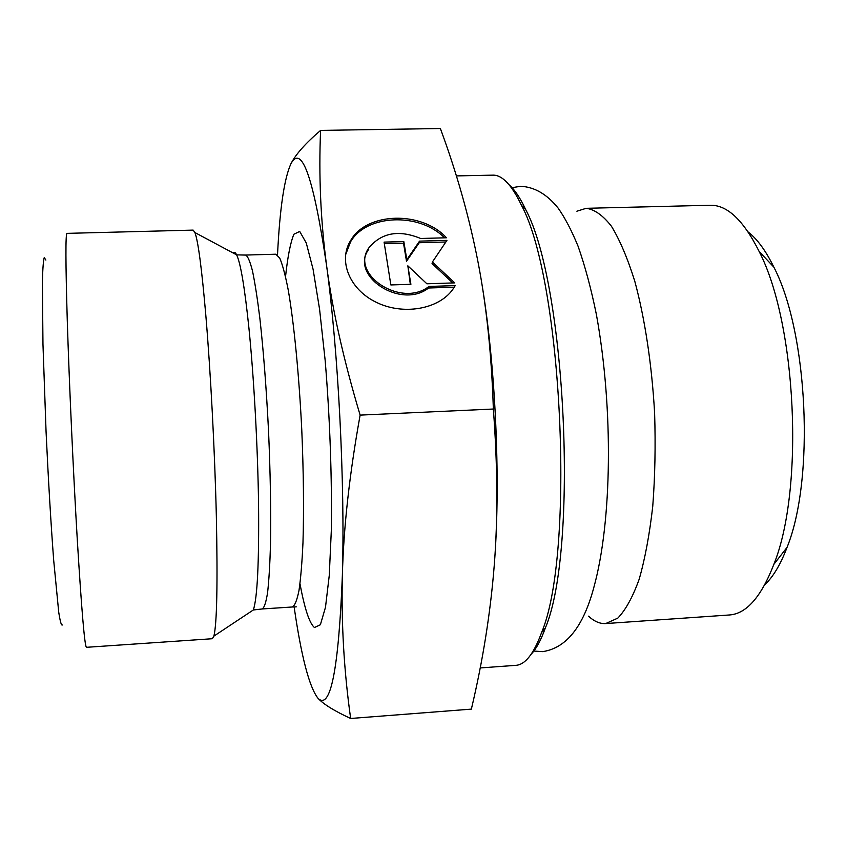 <?xml version="1.0" encoding="UTF-8"?>
<svg xmlns="http://www.w3.org/2000/svg" width="847" height="847" viewBox="0 0 847 847"><rect width="100%" height="100%" fill="white"/><g stroke="black" fill="none" stroke-linecap="round" stroke-linejoin="round"><path stroke-width="1.27" d="M456.364 175.911L492.785 175.149C502.176 174.831 511.747 184.911 521.519 205.387C562.408 281.024 575.198 553.398 541.593 632.54C533.79 653.842 525.193 664.779 515.812 665.34L480.185 667.944M531.217 654.159C536.278 648.834 540.968 640.131 545.32 628.051C578.533 550.074 566.029 284.02 525.648 209.505C520.196 197.891 514.701 189.664 509.163 184.826M588.538 616.161C594.181 621.423 599.909 623.89 605.711 623.561L617.802 618.13C625.637 609.999 632.762 597.029 639.189 579.2C645.033 558.724 649.543 534.457 652.741 506.411C655.027 476.734 655.652 445.66 654.615 413.177C651.862 364.517 644.842 318.345 634.774 281.193C627.606 258.314 619.824 239.997 611.449 226.255C602.948 215.382 594.53 209.4 586.198 208.309L576.881 211.21M586.198 208.309L710.178 205.26C727.181 204.826 743.507 220.231 759.145 251.485C796.614 323.628 804.385 489.026 773.851 564.356C761.209 596.944 746.398 613.81 729.426 614.975L605.711 623.561M455.22 285.598L452.722 289.505C438.587 309.399 402.95 315.55 376.163 302.252C349.197 289.219 337.9 260.368 350.817 240.23C367.09 211.877 421.87 210.776 446.464 237.774L420.663 238.483C398.905 229.558 381.701 232.607 369.027 247.642C349.409 274.163 401.319 308.287 428.953 286.445L455.22 285.598M444.559 237.827C419.307 212.237 366.486 214.185 350.573 241.819L345.544 254.926M454.299 287.165L428.603 288.001C401.012 309.822 349.165 275.73 368.763 249.23M428.953 286.445L428.603 288.001M410.901 284.306L390.848 284.941L384.083 242.115L403.818 241.575L406.825 259.701L419.54 241.141L446.941 240.379L432.404 262.009L454.723 282.887L426.888 283.787L407.841 265.82L410.901 284.306M410.329 284.317L407.841 265.82M452.753 282.951L432.055 263.576L432.404 262.009M445.871 241.988L419.223 242.729L406.507 261.278L403.511 243.163L384.337 243.692M419.54 241.141L419.223 242.729M406.825 259.701L406.507 261.278M403.818 241.575L403.511 243.163M360.123 415.115C349.483 474.172 343.564 527.554 342.379 575.261C341.214 623.223 343.977 670.962 350.658 718.478L471.366 709.119C482.822 660.861 490.445 613.08 494.214 565.775C497.951 518.745 497.665 466.496 493.356 409.027C491.567 353.982 486.369 304.528 477.75 260.654C469.069 216.483 456.607 172.439 440.366 128.522L320.59 130.406C318.663 175.234 320.632 220.156 326.529 265.175C332.405 309.907 343.596 359.89 360.123 415.115L493.356 409.027M481.35 280.675C495.41 362.76 500.831 477.983 494.563 561.085M350.658 718.478C334.544 711.057 323.67 704.344 318.038 698.341C330.542 710.432 338.652 669.405 342.379 575.261C345.11 483.658 338.271 350.806 326.529 265.175C313.602 177.881 301.765 144.022 291.008 163.609C284.327 178.018 279.838 208.193 277.551 254.132M294.121 606.886C301.341 656.743 309.314 687.235 318.038 698.341M291.008 163.609C295.804 154.228 305.672 143.154 320.59 130.406M764.756 584.769C773.163 576.902 780.585 564.43 787.043 547.374C814.888 479.063 808.006 332.564 773.872 267.165C765.847 250.786 757.282 239.066 748.187 232.014M205.789 314.904C201.766 268.626 198.156 241.183 194.937 232.565L193.148 230.109L66.977 233.37C65.494 233.899 65.59 262.676 67.252 319.711C69.179 382.293 73.276 472.245 77.321 540.291C81.608 610.253 84.647 645.922 86.426 647.309L212.353 638.723L213.899 636.108C216.917 623.678 217.743 583.827 216.356 516.554C214.81 451.589 210.607 371.695 205.789 314.904M45.876 260.071L44.245 257.583C43.345 260.516 42.721 268.668 42.392 282.019L42.964 344.231L46.066 431.726C48.332 479.974 50.862 522.8 53.679 560.206L58.718 612.127C60.169 621.571 61.386 625.848 62.371 624.98M233.094 252.978C234.174 251.697 235.36 252.321 236.641 254.873C240.612 263.131 244.719 287.567 248.933 328.181C253.952 377.953 257.763 447.142 258.557 503.859C259.108 562.683 257.361 598.056 253.327 609.978L262.284 608.951C264.306 607.67 266.074 602.175 267.61 592.434C268.965 580.259 269.928 564.24 270.5 544.377C271.04 511.313 270.394 473.632 268.552 431.324C266.413 389.027 263.523 351.441 259.891 318.578C257.456 298.853 254.989 282.993 252.501 270.998C250.066 261.458 247.779 256.143 245.662 255.063L236.641 254.873L194.937 232.565M245.662 255.063L275.804 254.206L279.732 258.07C282.517 264.56 285.354 275.222 288.245 290.045C293.962 322.898 299.055 374.681 301.765 429.757C303.565 471.927 303.967 509.492 302.982 542.472C302.083 562.281 300.759 578.279 299.002 590.433C297.043 600.163 294.83 605.679 292.384 606.981L262.284 608.951M299.976 583.774C304.645 608.813 309.473 623.403 314.459 627.542L320.378 624.747L325.481 607.31L329.271 575.346L331.315 530.593C332.088 478.566 329.875 416.946 325.153 360.324L319.594 309.367L313.094 269.325L306.275 242.994L299.711 231.443L293.867 234.248C290.436 242.708 287.662 256.821 285.545 276.588M525.648 209.505L521.519 205.387M545.32 628.051L541.593 632.54M350.817 240.23L350.573 241.819M773.872 267.165L759.145 251.485M787.043 547.374L773.851 564.356M253.327 609.978L213.899 636.108M296.281 606.844L292.384 606.981M511.472 187.78L520.736 186.276C534.626 187.028 547.098 194.323 558.162 208.15C564.949 217.743 571.587 230.448 578.088 246.265C585.108 266.286 591.206 289.028 596.383 314.47C613.63 409.112 611.926 521.9 593.927 587.109C583.435 626.621 566.325 648.135 542.599 651.639L533.239 651.015"/></g></svg>
